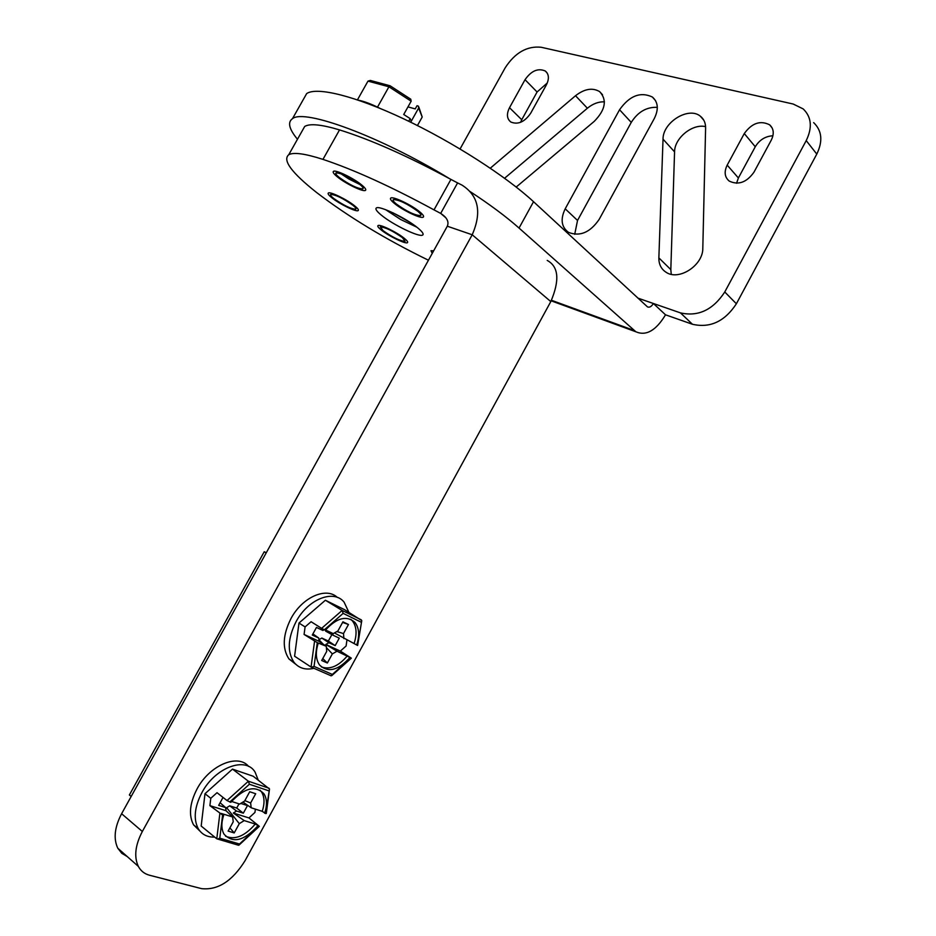 <?xml version="1.0" encoding="UTF-8"?>
<svg xmlns="http://www.w3.org/2000/svg" width="936" height="936" viewBox="0 0 936 936"><rect width="100%" height="100%" fill="white"/><g stroke="black" fill="none" stroke-linecap="round" stroke-linejoin="round"><path stroke-width="1.4" d="M665.519 314.812L653.375 303.486C651.479 306.61 649.514 307.745 647.49 306.891L533.532 201.708L519.035 228.056L635.872 331.777C646.132 336.223 656.019 330.572 665.519 314.812L692.453 324.265C710.108 328.314 724.756 321.481 736.386 303.767L816.789 154.089C823.025 141.172 821.983 130.677 813.653 122.616M657.318 107.347C646.624 106.856 637.931 111.875 631.25 122.405L577.535 220.451L565.204 208.81L619.562 109.746C629.53 95.718 640.458 91.471 652.369 97.016C658.172 102.129 658.827 109.255 654.358 118.416L599.157 219.398C590.136 232.502 579.922 236.831 568.526 232.374C561.343 227.05 560.231 219.199 565.204 208.81M574.716 234.316L577.535 220.451M705.58 126.641C692.453 123.4 674.458 138.13 674.563 151.854L670.819 269.615L658.862 257.88L663.027 139.16C662.758 122.265 688.732 106.177 700.42 116.263C703.907 119.059 705.639 122.944 705.604 127.951L702.807 248.215C703.205 265.368 678.787 281.163 666.069 272.259C661.167 269.053 658.768 264.268 658.862 257.88M671.264 274.295L670.819 269.615M604.434 101.86C598.595 101.591 592.921 103.709 587.387 108.225L504.586 178.249M736.562 183.257L738.387 177.98L755.27 146.753C759.482 139.873 765.367 136.223 772.925 135.767M547.291 82.976L537.088 91.997L521.738 119.738L509.512 107.698L525.038 79.689C531.297 70.773 538.036 67.872 545.279 71.007C549.011 74.178 549.374 78.823 546.355 84.919L530.665 113.279C524.581 122.019 517.971 124.933 510.845 122.031C506.821 118.813 506.376 114.028 509.512 107.698M520.556 122.335L521.738 119.738M637.896 298.116L680.449 312.881C698.221 316.894 712.986 309.921 724.768 291.985L806.224 140.599C812.542 127.542 811.524 116.965 803.158 108.892L793.19 104.036L541.148 47.256C526.991 45.829 514.999 52.685 505.171 67.837L460.067 148.964M519.035 228.056C506.364 216.801 489.973 204.586 469.86 191.4M449.292 178.507C379.993 136.293 304.258 108.506 292.477 118.685C287.399 122.206 289.06 129.074 297.472 139.265M303.498 99.204L306.68 93.565C316.848 86.557 355.2 95.94 404.141 119.059C453.036 142.143 506.013 176.19 533.532 201.708M587.387 108.225L575.523 95.729L490.3 168.188M516.204 187.048L594.266 121.341C605.522 109.793 607.3 99.871 599.59 91.588L602.538 94.782M575.523 95.729C584.473 88.815 592.488 87.434 599.59 91.588M744.284 133.555C751.912 123.037 760.371 120.136 769.661 124.839C773.803 128.7 774.341 133.813 771.252 140.178L753.971 172.189C746.624 182.438 738.375 185.41 729.226 181.093C724.628 177.161 723.949 171.838 727.19 165.122L744.284 133.555L755.27 146.753M302.094 131.075L304.703 126.454C309.839 123.341 321.446 124.488 339.534 129.905C370.855 139.663 407.991 156.172 450.93 179.408L457.599 182.918L440.68 213.408L441.757 214.11C447.232 217.994 449.081 222.031 447.303 226.208L121.61 813.723L142.342 831.484C135.217 845.149 133.871 856.779 138.329 866.373C140.798 870.96 144.518 873.908 149.491 875.23L201.568 888.638C217.854 890.382 232.35 881.068 245.056 860.699L550.801 301.591C559.857 280.332 558.663 266.608 547.209 260.419M450.93 179.408L434.011 209.875C391.026 186.556 354.007 169.72 322.955 159.377C305.031 153.609 293.635 152.053 288.744 154.721C282.298 160.126 291.564 172.704 316.543 192.465C348.169 216.672 385.468 239.253 428.442 260.22M434.011 209.875L440.68 213.408L445.864 217.796M457.599 182.918L461.893 185.047C478.577 195.601 482.017 212.168 472.212 234.772L447.303 226.208M352.802 205.195C342.985 198.28 335.626 194.7 330.724 194.431C330.034 194.957 331.063 196.326 333.789 198.514C343.582 205.382 350.906 208.939 355.762 209.196C356.452 208.681 355.469 207.347 352.802 205.195M417.865 211.325C407.23 203.674 399.064 199.766 393.354 199.59C392.547 200.21 393.518 201.661 396.279 203.966C406.879 211.571 415.011 215.444 420.673 215.596C421.457 215.011 420.521 213.583 417.865 211.325M402.433 237.65C392.699 230.818 385.339 227.261 380.367 226.957L383.128 230.701C392.827 237.487 400.152 241.02 405.089 241.312L402.433 237.65M359.787 184.38C349.339 176.904 341.418 173.078 336.036 172.891C335.217 173.511 336.293 175.044 339.253 177.477C349.666 184.907 357.552 188.709 362.887 188.873C363.695 188.276 362.665 186.779 359.787 184.38M417.901 228.033C406.458 218.334 379.138 205.206 376.354 207.979C375.067 208.974 376.775 211.407 381.49 215.257C393.132 224.921 419.737 237.721 422.709 235.006C423.95 234.07 422.347 231.742 417.901 228.033M127.226 856.545L121.762 853.293L117.796 848.215C113.303 838.679 114.578 827.178 121.61 813.723M142.342 831.484L472.212 234.772L550.801 301.591M416.836 227.179L400.643 219.492L385.632 209.687M410.179 222.452L393.143 212.905M433.672 250.789L430.993 250.719L432.221 253.41M404.293 238.317C396.946 232.245 379.688 223.891 378.015 225.576C377.255 226.173 378.355 227.67 381.303 230.045C388.732 236.118 405.709 244.331 407.452 242.67C408.201 242.096 407.148 240.646 404.293 238.317M361.764 185.047C353.679 178.238 335.544 169.474 333.485 171.358C332.502 172.095 333.789 173.921 337.323 176.834C345.513 183.631 363.308 192.231 365.45 190.382C366.409 189.669 365.18 187.89 361.764 185.047M419.948 212.039C411.969 205.159 392.886 196.034 390.757 198.058C389.797 198.783 390.955 200.526 394.243 203.276C402.34 210.144 421.071 219.094 423.271 217.117C424.219 216.415 423.107 214.718 419.948 212.039M354.639 205.838C347.034 199.59 330.092 191.342 328.349 193.015C327.518 193.647 328.747 195.273 332.011 197.894C339.698 204.13 356.335 212.226 358.16 210.588C358.968 209.98 357.798 208.389 354.639 205.838M340.786 173.64L348.859 178.987L359.997 184.567M379.817 108.283C371.241 104.013 364.174 101.334 358.605 100.234M417.444 125.553L422.206 117.035L418.895 107.231M408.704 121.235L410.167 118.626L411.255 121.235L418.638 108.038L422.206 117.035M377.5 107.137L388.931 86.779L411.161 101.205L403.732 114.473L410.167 118.626M357.458 99.848L367.988 81.116L388.931 86.779L390.101 85.784L410.775 99.216L411.161 101.205M418.638 108.038L418.486 106.201L417.035 105.698L415.233 108.915L407.979 106.891M390.148 85.819L410.775 99.216M389.938 85.738L370.305 80.438L367.988 81.116M266.187 552.93L264.233 551.76L266.304 552.708M131.18 796.466L129.379 794.968L264.233 551.76M199.93 831.086L193.518 824.803C188.522 815.127 189.715 803.158 197.075 788.908C209.559 765.18 237.978 753.269 248.648 766.444M214.683 837.088C207.312 837.322 201.837 834.514 198.245 828.688C193.272 819 194.477 807.007 201.86 792.71C215.116 767.38 245.829 756.089 255.107 772.165L258.196 780.027M242.939 802.07L251.211 807.791L262.22 811.337L265.66 813.548L269.498 789.013L253.2 776.248L232.491 769.111L204.996 793.716L201.181 826.043L216.778 838.796L238.142 845.138M232.491 769.111L248.391 781.221L227.003 800.549L217.023 792.698L210.775 798.303L209.898 805.639L226.021 810.716L232.619 816.976L233.239 821.785L228.127 831.098L234.211 832.935L239.3 823.657L244.202 820.591L255.271 824.043L259.342 826.324L248.953 817.935L254.943 812.436L255.376 809.125M204.996 793.716L210.775 798.303M232.619 816.976L221.189 813.419L222.604 815.045L209.898 805.639M223.599 797.87L222.908 797.647L218.661 805.37L225.611 807.569L226.021 810.716M240.763 803.416L247.49 805.58L243.313 813.185L236.539 811.032L233.333 813.021L248.953 817.935M265.66 813.548L266.292 813.489L269.416 789.633M264.677 813.244C267.251 805.358 267.053 798.923 264.069 793.939C255.458 784.953 244.366 787.749 230.794 802.339L227.003 800.549M231.52 801.438L239.698 804.071L244.624 801.04L249.713 791.751L255.692 793.74L250.626 802.983L244.858 800.608M223.634 815.361C221.177 822.978 221.305 829.237 224.02 834.14C232.818 843.617 244.039 840.891 257.716 825.973M233.333 813.021L244.202 820.591M222.604 815.045L219.784 838.2L217.526 839.089M219.784 838.2L239.487 844.015L238.575 845.266M225.611 807.569L220.1 802.749M225.564 836.222C234.959 840.212 244.858 836.152 255.271 824.043M262.22 811.337C264.794 803.474 264.584 797.039 261.6 792.055L260.068 790.148M251.211 807.791L250.626 802.983M225.822 809.207L226.652 807.686L229.706 805.814L236.703 808.049L239.008 803.848M243.313 813.185L236.703 808.049M236.539 811.032L229.706 805.814M239.3 823.657L226.652 807.686M234.211 832.935L229.905 827.869M268.644 790.768L249.385 784.251L248.391 781.221L269.088 788.252M295.776 664.291L288.978 658.967C282.075 648.437 282.754 634.947 291.014 618.485C302.293 597.191 326.219 586.673 337.346 597.414M313.981 668.304C305.51 670.235 298.841 668.222 293.974 662.267C287.083 651.725 287.773 638.2 296.068 621.691C308.002 599.028 333.813 588.978 344.109 602.164L348.859 612.284M334.409 632.935L357.622 645.466L361.776 620.591L344.6 609.699L325.377 600.245L298.982 623.048L294.594 656.218L311.056 667.04L331.157 675.827L311.431 667.204M325.377 600.245L342.12 610.447L321.61 628.348L311.08 621.726L305.089 626.921L304.083 634.444L319.047 641.324L326.266 646.285L326.734 651.339L321.703 660.5L327.343 663.016L332.35 653.901L337.019 651.21L351.339 658.16L340.341 651.105L346.098 646.004L346.94 640.048M298.982 623.048L305.089 626.921M326.266 646.285L317.292 642.646L304.083 634.444M319.047 641.324L318.743 638.024L312.285 635.041L316.462 627.448L322.897 630.466L324.16 629.752M332.842 633.426L333.005 635.205L339.277 638.141L335.182 645.618L328.887 642.704L325.833 644.448L340.341 651.105M357.622 645.466L361.705 621.106M356.71 645.044C359.763 635.521 359.19 627.997 355.001 622.475C346.659 615.139 336.761 617.737 325.283 630.279L321.61 628.348M325.517 629.975L333.228 633.602L337.919 630.946L342.927 621.82L348.473 624.487L342.588 622.428M318.252 643.079C315.315 652.322 315.783 659.669 319.679 665.145C328.197 672.961 338.259 670.433 349.865 657.552M325.833 644.448L337.019 651.21M317.292 642.646L314.051 666.397L311.548 667.228M314.051 666.397L332.339 674.435L331.157 675.827M318.743 638.024L312.905 633.918M321.34 666.9C329.835 669.919 338.481 666.256 347.291 655.925M354.124 643.43C357.178 633.918 356.604 626.406 352.392 620.884L350.789 619.304M343.91 638.621L343.489 633.578L348.473 624.487M333.005 635.205L325.634 631.121L325.529 629.986M318.895 639.733L321.832 638.048L328.337 641.066L331.894 634.585M343.489 633.578L336.866 631.543M335.182 645.618L328.337 641.066M328.887 642.704L321.832 638.048M332.35 653.901L326.383 647.583M323.095 644.108L318.919 639.686M327.343 663.016L322.78 658.534M360.992 622.101L343.149 613.372L342.12 610.447L361.308 619.854M692.453 324.265L680.449 312.881M634.117 330.455L551.491 300.292M816.789 154.089L806.224 140.599M736.386 303.767L724.768 291.985M631.25 122.405L619.562 109.746M674.563 151.854L663.027 139.16M537.088 91.997L525.038 79.689M738.387 177.98L727.19 165.122M339.534 129.905L322.955 159.377M219.843 813.583L216.778 838.796M239.487 844.015L258.699 826.277M249.385 784.251L229.765 802.012M314.578 641.16L311.056 667.04M332.339 674.435L350.778 657.973M343.149 613.372L324.324 629.834M551.21 300.842L635.872 331.777M652.369 97.016L655.504 100.561M700.42 116.263L703.825 120.241M545.279 71.007L547.104 72.914M769.661 124.839L772.153 127.951M306.68 93.565L292.477 118.685M304.703 126.454L288.744 154.721M445.208 217.035L441.757 214.11M117.796 848.215L138.329 866.373M423.142 234.222L422.709 235.006M198.245 828.688L193.518 824.803M239.066 845.044L259.319 826.348M261.6 792.055L264.069 793.939M293.974 662.267L288.978 658.967M331.847 675.57L351.328 658.172M352.392 620.884L355.001 622.475"/></g></svg>
